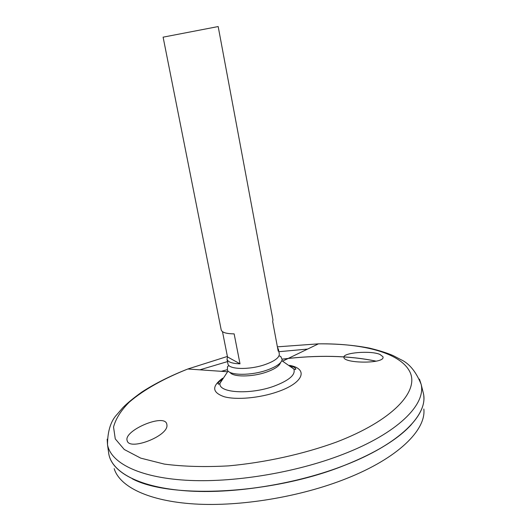 <?xml version="1.0" encoding="UTF-8"?>
<svg xmlns="http://www.w3.org/2000/svg" width="531" height="531" viewBox="0 0 531 531"><rect width="100%" height="100%" fill="white"/><g stroke="black" fill="none" stroke-linecap="round" stroke-linejoin="round"><path stroke-width="0.8" d="M280.541 362.64C279.459 365.992 274.726 369.158 266.356 372.131C252.059 377.163 232.817 377.183 230.016 372.37M279.001 355.903L280.726 356.394L282.173 359.593C281.357 363.29 276.233 366.821 266.808 370.173C250.964 375.749 229.697 375.596 227.368 370.147L227.52 366.642L228.947 365.54M289.899 365.62L293.822 368.985C295.86 374.7 289.203 380.455 273.837 386.249C249.57 395.051 217.743 392.827 220.04 383.19L222.429 378.61M290.019 365.68C293.59 366.722 295.508 367.797 295.787 368.906C295.84 369.583 295.183 369.603 293.822 368.985L281.861 360.695M382.944 356.719L383.017 357.024C384.882 363.961 343.584 363.536 343.915 357.33C342.502 352.796 370.392 350.234 379.957 354.423L382.944 356.719M166.94 425.052C168.506 436.143 129.139 451.084 127.161 440.664C123.245 430.687 164.364 413.091 166.767 423.984L166.94 425.052M422.888 391.354L423.413 393.458C428.431 414.193 400.248 443.657 344.958 465.163C297.214 483.94 234.164 494.095 187.045 490.883C139.839 487.637 112.081 472.424 108.809 454.038L108.51 451.894M221.308 371.315L227.162 369.722M376.16 361.18C348.834 355.498 317.511 354.814 282.207 359.129C317.525 354.801 348.854 355.485 376.194 361.173M221.341 371.315L227.168 369.729L221.414 371.322M411.359 424.588C398.051 439.203 375.915 452.731 344.944 465.183C273.346 494.301 170.909 499.332 132.352 478.843M282.207 359.155C317.485 354.847 348.781 355.524 376.101 361.193M423.791 396.172C426.22 416.643 397.812 444.633 344.964 465.196C298.395 483.502 237.198 493.684 190.476 491.115C143.682 488.513 114.762 474.362 109.459 456.706M423.844 409.023C426.227 429.858 398.263 458.074 346.345 478.59C300.592 496.857 240.47 506.82 194.432 503.972C148.322 501.085 119.634 486.602 114.185 468.654M218.307 384.099L219.608 383.707M294.413 369.304L295.767 369.184M277.554 347.732L278.436 349.332L278.191 351.144L272.668 321.594L272.947 319.927L218.181 26.557L163.11 37.163L221.201 329.89C221.951 332.459 226.266 333.78 234.138 333.86L240.005 363.808C232.153 363.582 227.826 362.056 227.022 359.228L227.494 356.918L222.489 331.663M278.436 349.332L279.299 353.938C279.505 357.555 274.726 361.113 264.962 364.611C249.218 370.12 228.303 369.53 227.938 363.828L227.022 359.228M240.005 363.808L227.494 356.918M289.548 365.355C308.65 368.766 303.798 382.891 277.521 391.798C259.725 398.051 236.481 400.135 224.208 396.737C212.068 392.475 211.55 386.309 222.655 378.231M277.388 346.836L318.461 343.842C363.37 343.265 401.144 353.022 410.111 372.384C419.039 391.593 392.595 420.618 336.216 442.157C303.32 454.111 265.254 462.521 228.595 465.873C204.78 467.174 183.361 466.576 164.331 464.094L140.708 458.127L124.254 449.491L115.267 438.891L113.541 427.03C115.745 418.733 120.995 410.43 129.298 402.12C143.549 389.847 163.833 378.537 187.821 368.999L227.401 356.44M419.437 379.094L421.143 384.311C426.028 404.483 397.792 433.283 342.641 454.456C295.024 472.942 232.22 483.104 185.312 480.197C138.319 477.256 110.713 462.587 107.514 444.706L107.169 439.164M199.815 369.828L227.494 361.604M278.881 351.708L307.641 349.066M228.071 371.05L220.04 383.19C219.004 384.271 218.387 384.497 218.188 383.853C217.365 383.667 218.752 381.955 222.343 378.709M227.447 371.74L187.821 368.999C170.371 375.842 155.072 383.508 141.93 391.997C133.374 398.131 126.962 403.407 122.694 407.821L117.358 414.074C110.853 420.725 107.574 430.933 107.514 444.706L108.809 454.038M282.691 361.1L318.461 343.842C337.205 343.716 354.257 345.15 369.616 348.15C379.838 350.672 387.749 353.188 393.352 355.704L400.633 359.52C409.142 363.284 415.979 371.547 421.143 384.311L423.413 393.458M127.4 441.234L127.161 440.664"/></g></svg>
